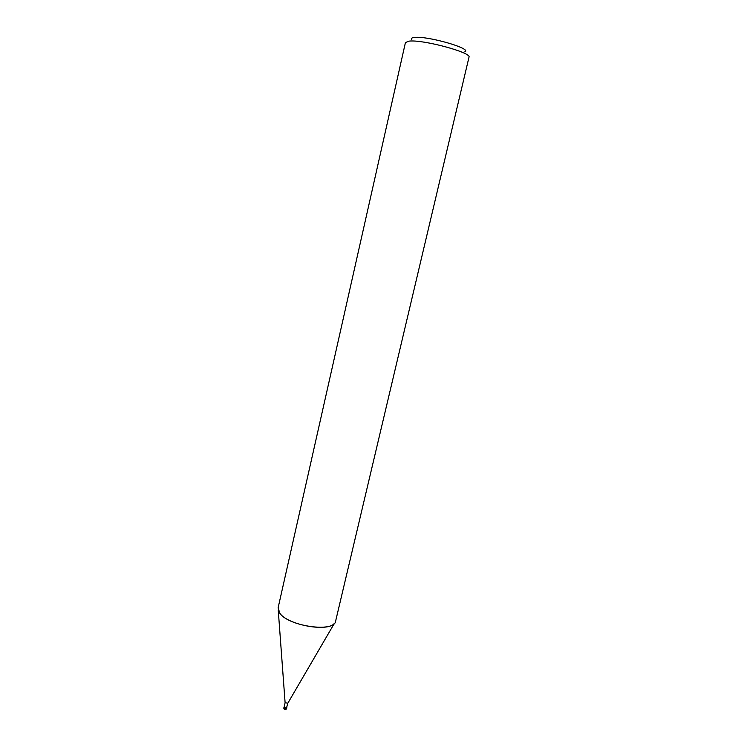 <?xml version="1.0" encoding="UTF-8"?>
<svg xmlns="http://www.w3.org/2000/svg" width="747" height="747" viewBox="0 0 747 747"><rect width="100%" height="100%" fill="white"/><g stroke="black" fill="none" stroke-linecap="round" stroke-linejoin="round"><path stroke-width="1.12" d="M286.68 707.372L287.791 703.263L285.111 702.619M286.764 707.698L284.159 707.409L285.102 702.638M287.716 703.385L334.395 623.325C327.868 632.354 287.698 625.006 279.826 613.25L278.117 607.797L405.434 42.57L409.011 41.141C422.578 39.264 472.188 52.673 468.985 57.239L335.636 621.074C334.749 632.774 288.715 626.49 279.826 613.25L278.257 610.364L285.111 702.778M464.746 51.888C473.075 48.854 427.396 35.632 414.426 37.443C411.868 37.714 410.887 38.386 411.485 39.451M286.811 707.493L284.093 707.409L284.131 706.867M286.568 708.165L283.907 708.193L284.009 707.064M283.823 707.857L283.925 708.81C284.962 709.995 285.868 709.893 286.652 708.501L286.829 707.717"/></g></svg>
